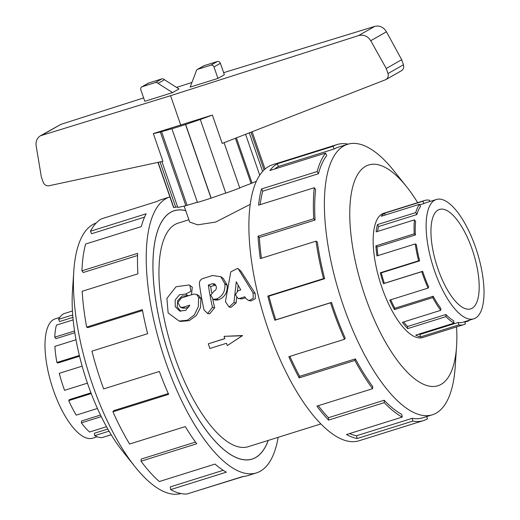 <?xml version="1.0" encoding="UTF-8"?>
<svg xmlns="http://www.w3.org/2000/svg" width="520" height="520" viewBox="0 0 520 520"><rect width="100%" height="100%" fill="white"/><g stroke="black" fill="none" stroke-linecap="round" stroke-linejoin="round"><path stroke-width="0.78" d="M238.596 269.418L237.66 268.353L230.796 271.863L225.433 301.62L229.041 307.021L233.968 302.543L236.281 281.794L240.76 289.933L238.095 290.764L235.378 294.671L237.978 298.428L239.701 298.389L244.803 296.79L246.181 298.831L248.976 300.638L253.266 298.246L253.025 292.87L238.596 269.418L240.936 271.135L255.177 293.456L255.353 298.649L250.998 300.957L248.976 300.638M237.66 268.353L240.936 271.135M236.613 297.687L236.087 302.978L231.062 307.333L229.041 307.021M238.199 285.337L237.393 291.077M245.472 297.784L241.839 298.922L237.978 298.428M214.143 291.031L210.75 295.139L213.096 299.286L216.417 299.007C222.631 296.264 225.446 291.258 224.874 283.998A122.356 45.318 -107.4 0 1 224.835 283.751L220.747 276.659L212.472 275.522L202.755 278.564C200.441 279.533 199.322 281.294 199.4 283.855A122.356 45.318 72.6 0 0 204.048 309.946L207.617 313.514L212.472 307.307A122.356 45.318 -107.4 0 1 208.344 285.038L212.446 283.751L214.754 283.998L216.151 286.221A122.356 45.318 72.6 0 0 216.314 287.274C216.45 289.094 215.722 290.349 214.143 291.031M220.747 276.659L223.249 278.421L227.123 285.058A117.143 43.388 72.6 0 0 227.162 285.298C227.682 292.253 224.835 297.089 218.614 299.8L215.222 300.086L213.096 299.286M212.797 299.156A117.143 43.388 72.6 0 0 214.611 307.827L209.638 313.839L207.617 313.514M215.755 285.07L210.659 286.5A117.143 43.388 72.6 0 0 211.633 292.74M210.659 286.5L208.344 285.038M193.661 294.112L181.317 297.98L177.833 302.439L180.33 307.171L182.969 307.288L189.806 305.149L185.712 310.388L179.686 311.031L175.26 306.683L175.194 299.949L179.484 294.749L185.478 294.073L190.892 291.395L189.878 285.415L189.02 284.973L176.026 286.754L166.9 298.402L168.142 312.917L179.069 321.055L187.363 320.249L194.305 315.01L198.334 306.716L198.653 297.427L196.606 294.385L193.661 294.112M188.994 306.982L185.178 308.172L182.468 308.061L180.33 307.171M188.806 295.633L182.091 296.03L177.756 300.586L177.171 306.761L180.726 311.311M189.878 285.415L192.283 287.151L191.477 294.794M196.606 294.385L198.958 295.659L200.909 298.512L200.493 307.515L196.306 315.575L189.215 320.651L180.85 321.386L179.069 321.055M185.764 210.724A130.111 48.191 72.6 0 0 174.297 210.75A130.111 48.191 72.6 0 0 167.193 349.31A130.111 48.191 72.6 0 0 252.064 459.069A130.111 48.191 72.6 0 0 255.632 457.509A130.111 48.191 72.6 0 0 268.197 440.434M250.244 204.347L215.657 222.06L197.665 224.848L189.69 222.072L184.151 206.069M188.89 219.758L178.172 223.119A117.143 43.388 72.6 0 0 174.954 224.523A117.143 43.388 72.6 0 0 173.212 352.365A117.143 43.388 72.6 0 0 248.19 446.7L320.873 423.937M208.286 343.837L224.861 338.644L224.061 336.323L242.249 335.771L227.272 345.605L226.473 343.285L209.892 348.478L208.286 343.837L224.835 338.553M224.061 336.323L242.632 335.556L227.272 345.605M97.142 436.781L92.638 438.191A62.536 23.166 -107.4 0 1 51.837 385.431A62.536 23.166 -107.4 0 1 55.257 318.832L59.761 317.421M109.038 431.158L94.698 435.65L94.315 433.271L107.822 429.039M101.27 416.631L81.374 422.864L81.51 420.992L100.497 415.044M91.234 393.575L68.731 400.621L69.361 399.62L90.955 392.853M76.011 339.762L54.886 346.379A65.091 24.109 72.6 0 0 56.895 362.492L57.986 362.993L79.541 356.239M73.157 319.878L56.427 325.124A65.091 24.109 72.6 0 0 54.769 337.168L55.952 338.656L74.822 332.748M72.449 310.993L63.596 313.762A65.091 24.109 72.6 0 0 58.604 319.351L59.631 321.542L72.924 317.375M58.604 319.351L72.716 314.932M54.769 337.168L74.549 330.974M56.895 362.492L79.352 355.459M82.147 366.158L59.273 373.321A65.091 24.109 72.6 0 0 64.552 390.319L87.445 383.149M68.731 400.621A65.091 24.109 72.6 0 0 76.225 415.129L97.442 408.486M81.374 422.864A65.091 24.109 72.6 0 0 89.609 432.01L106.522 426.712M94.698 435.65A65.091 24.109 72.6 0 0 102.044 437.619L111.189 434.759M111.228 434.824L106.048 436.365M472.075 308.262A52.117 19.305 -107.4 0 1 470.646 308.893A52.117 19.305 -107.4 0 1 436.651 264.927A52.117 19.305 -107.4 0 1 439.498 209.424A52.117 19.305 -107.4 0 1 472.849 251.388A52.117 19.305 -107.4 0 1 472.075 308.262M475.475 318.084A62.536 23.166 72.6 0 0 476.404 249.841A62.536 23.166 72.6 0 0 436.384 199.472A62.536 23.166 72.6 0 0 432.965 266.078A62.536 23.166 72.6 0 0 473.759 318.838A62.536 23.166 72.6 0 0 475.475 318.084M419.809 204.88L423.774 203.632A62.536 23.166 -107.4 0 1 425.49 202.885L436.384 199.472M377.579 231.419A62.536 23.166 72.6 0 1 378.567 226.544L416.891 214.546A62.536 23.166 -107.4 0 1 420.518 206.564L419.556 204.275L381.231 216.275A65.091 24.109 -107.4 0 1 384.625 213.226L422.942 201.227A65.091 24.109 -107.4 0 1 424.729 200.447A65.091 24.109 -107.4 0 1 429.52 200.226L429.832 201.526M377.929 255.613A62.536 23.166 72.6 0 1 377.084 246.968L415.409 234.969A62.536 23.166 -107.4 0 1 415.63 221.546L414.459 219.869L376.142 231.875A65.091 24.109 -107.4 0 1 377.455 224.588L415.772 212.583A65.091 24.109 -107.4 0 1 419.556 204.275M464.653 321.692L465.419 323.901A65.091 24.109 -107.4 0 1 463.632 324.682A65.091 24.109 -107.4 0 1 458.841 324.909L420.518 336.908A65.091 24.109 -107.4 0 1 415.727 335.114L454.044 323.115A65.091 24.109 -107.4 0 1 445.965 316.615L407.647 328.614A65.091 24.109 -107.4 0 1 402.396 322.329L440.719 310.329A65.091 24.109 -107.4 0 1 432.744 297.609L394.42 309.615A65.091 24.109 -107.4 0 1 389.753 300.086L428.077 288.087L428.707 287.086A62.536 23.166 -107.4 0 1 422.663 271.31L384.339 283.315A62.536 23.166 72.6 0 1 381.303 272.857L419.627 260.858A62.536 23.166 -107.4 0 1 416.39 244.654L415.259 243.925L376.935 255.925A65.091 24.109 -107.4 0 1 375.915 245.843L414.232 233.844A65.091 24.109 -107.4 0 1 414.459 219.869M390.702 299.786A62.536 23.166 72.6 0 0 394.869 308.236L394.42 309.615M440.719 310.329L440.856 308.458A62.536 23.166 -107.4 0 1 433.193 296.238L394.869 308.236M403.656 321.932A62.536 23.166 72.6 0 0 407.576 326.495L407.647 328.614M454.044 323.115L453.661 320.736A62.536 23.166 -107.4 0 1 445.9 314.49L407.576 326.495M418.73 334.172A62.536 23.166 72.6 0 0 419.946 334.464L420.518 336.908M473.759 318.838L462.872 322.244A62.536 23.166 -107.4 0 1 458.263 322.465L419.946 334.464M469.255 320.249A65.091 24.109 -107.4 0 1 468.812 320.86L464.802 322.114M428.077 288.087A65.091 24.109 -107.4 0 1 421.779 271.668L383.461 283.673A65.091 24.109 -107.4 0 1 380.302 272.786L418.62 260.786A65.091 24.109 -107.4 0 1 415.259 243.925M180.889 493.532A141.733 52.494 -107.4 0 1 135.057 466.778A141.733 52.494 -107.4 0 1 73.794 271.154A141.733 52.494 -107.4 0 1 96.181 223.035M135.057 466.778L122.46 450.996A115.7 42.855 -107.4 0 1 72.449 291.304L73.794 271.154M243.399 476.502L195.852 491.212M161.213 199.635A144.625 53.566 72.6 0 0 157.242 201.37L101.53 218.816A144.625 53.566 72.6 0 0 90.434 231.238L146.146 213.792A144.625 53.566 72.6 0 0 141.316 226.603L85.605 244.049A144.625 53.566 72.6 0 0 81.919 270.816L137.631 253.37A144.625 53.566 72.6 0 0 137.891 273.832L82.18 291.278A144.625 53.566 72.6 0 0 86.638 327.087L142.35 309.641A144.625 53.566 72.6 0 0 147.641 333.697L91.93 351.143A144.625 53.566 72.6 0 0 103.656 388.908L159.367 371.462A144.625 53.566 72.6 0 0 168.643 394.349L112.931 411.794A144.625 53.566 72.6 0 0 129.591 444.028L185.302 426.582A144.625 53.566 72.6 0 0 196.736 443.768L141.024 461.214A144.625 53.566 72.6 0 0 159.322 481.533L215.033 464.087A144.625 53.566 72.6 0 0 226.35 472.166L170.638 489.613A144.625 53.566 72.6 0 0 186.947 494L242.658 476.554A144.625 53.566 72.6 0 0 247.65 475.657L256.399 472.921A144.625 53.566 -107.4 0 1 162.084 351A144.625 53.566 -107.4 0 1 169.897 196.917L161.213 199.635M278.168 437.313A144.625 53.566 -107.4 0 1 260.37 471.185A144.625 53.566 -107.4 0 1 256.399 472.921M268.242 440.421A130.162 48.211 -107.4 0 1 252.077 459.121A130.162 48.211 -107.4 0 1 168.772 354.302A130.162 48.211 -107.4 0 1 170.709 212.258A130.162 48.211 -107.4 0 1 174.278 210.697A130.162 48.211 -107.4 0 1 185.744 210.672M170.638 489.613L170.203 486.922L223.236 470.314M141.024 461.214L141.18 459.089L195.5 442.078M112.931 411.794L113.653 410.657L168.292 393.549M86.638 327.087L87.88 327.646L142.519 310.538M81.919 270.816L83.259 272.5L137.56 255.495M90.434 231.238L91.598 233.714L144.553 217.133M384.787 212.959A65.143 24.128 72.6 0 0 383.851 213.194A65.143 24.128 72.6 0 0 380.289 282.575A65.143 24.128 72.6 0 0 422.786 337.532A65.143 24.128 72.6 0 0 423.69 337.194M417.671 202.657A115.7 42.855 72.6 0 0 406.556 186.674L393.965 170.885A141.733 52.494 72.6 0 0 347.64 144.281A141.733 52.494 72.6 0 0 339.898 295.224A141.733 52.494 72.6 0 0 432.354 414.785A141.733 52.494 72.6 0 0 436.241 413.088A141.733 52.494 72.6 0 0 455.228 366.516L456.567 346.365A115.7 42.855 72.6 0 0 456.579 326.892M406.556 186.674A115.7 42.855 72.6 0 0 353.216 250.517A115.7 42.855 72.6 0 0 441.071 384.384A115.7 42.855 72.6 0 0 456.567 346.365M426.693 416.559L427.486 418.853A144.625 53.566 -107.4 0 1 423.521 420.582A144.625 53.566 -107.4 0 1 412.867 421.083L357.156 438.529A144.625 53.566 -107.4 0 1 346.502 434.538L402.214 417.092A144.625 53.566 -107.4 0 1 384.267 402.649L328.556 420.101A144.625 53.566 -107.4 0 1 316.888 406.14L372.6 388.694A144.625 53.566 -107.4 0 1 354.881 360.438L299.169 377.884A144.625 53.566 -107.4 0 1 288.802 356.72L344.513 339.274A144.625 53.566 -107.4 0 1 330.525 302.796L274.814 320.249A144.625 53.566 -107.4 0 1 267.8 296.069L323.512 278.623A144.625 53.566 -107.4 0 1 316.03 241.156L260.319 258.603A144.625 53.566 -107.4 0 1 258.043 236.203L313.755 218.758A144.625 53.566 -107.4 0 1 314.269 187.714L258.557 205.16A144.625 53.566 -107.4 0 1 261.469 188.975L317.181 171.529A144.625 53.566 -107.4 0 1 325.579 153.062L269.867 170.508A144.625 53.566 -107.4 0 1 277.394 163.742L333.106 146.296A144.625 53.566 -107.4 0 1 337.077 144.56A144.625 53.566 -107.4 0 1 347.731 144.06L347.769 144.242M337.077 144.56L272.617 164.749A144.625 53.566 72.6 0 0 264.719 318.767A144.625 53.566 72.6 0 0 359.06 440.772L423.521 420.582M333.106 146.296L334.048 149.019A141.733 52.494 -107.4 0 1 337.942 147.323L347.64 144.281M334.048 149.019L278.337 166.465A141.733 52.494 72.6 0 0 274.839 168.955M317.181 171.529L318.442 173.752A141.733 52.494 -107.4 0 1 326.671 155.649L325.579 153.062M318.442 173.752L262.73 191.197A141.733 52.494 72.6 0 0 260.156 204.659M313.755 218.758L315.088 220.031A141.733 52.494 -107.4 0 1 315.588 189.612L314.269 187.714M315.088 220.031L259.376 237.478A141.733 52.494 72.6 0 0 261.443 258.252M323.512 278.623L324.642 278.7A141.733 52.494 -107.4 0 1 317.317 241.982L316.03 241.156M324.642 278.7L268.931 296.147A141.733 52.494 72.6 0 0 275.808 319.839L274.814 320.249M344.513 339.274L345.228 338.137A141.733 52.494 -107.4 0 1 331.519 302.393L275.808 319.839M289.874 356.382A141.733 52.494 72.6 0 0 299.676 376.324L299.169 377.884M372.6 388.694L372.756 386.568A141.733 52.494 -107.4 0 1 355.387 358.878L299.676 376.324M318.305 405.697A141.733 52.494 72.6 0 0 328.478 417.697L328.556 420.101M402.214 417.092L401.778 414.401A141.733 52.494 -107.4 0 1 384.183 400.25L328.478 417.697M349.57 433.576A141.733 52.494 72.6 0 0 356.506 435.76L357.156 438.529M432.354 414.785L422.656 417.826A141.733 52.494 -107.4 0 1 412.21 418.314L356.506 435.76M224.075 142.681L239.772 188.006A49.511 3.699 160.9 0 1 225.803 193.135L200.297 119.47A49.511 3.699 -19.1 0 0 212.375 115.056L153.322 133.569L162.935 161.317L48.997 185.757C46.3 186.076 44.35 184.867 43.154 182.13L41.327 176.852L36.153 145.847C35.575 141.362 37.024 137.995 40.495 135.752L170.573 95.693L358.599 35.587C363.721 34.379 367.77 36.088 370.74 40.723L386.25 68.497L388.005 73.567C388.707 76.154 387.998 78.163 385.873 79.599L222.196 143.416L212.375 115.056M225.758 192.998L211.036 198.166A49.511 3.699 160.9 0 1 197.438 202.43L171.925 128.765A49.511 3.699 -19.1 0 0 185.53 124.508L200.297 119.47M197.373 202.248L185.842 205.654A49.511 3.699 160.9 0 1 177.794 207.409L161.909 161.531M177.6 206.843L173.803 207.597A49.511 3.699 160.9 0 1 173.511 207.35L157.937 162.39M256.425 181.201A49.511 3.699 160.9 0 1 252.07 183.086L239.714 187.837M385.873 79.599L401.492 70.694C403.5 69.329 404.151 67.359 403.435 64.773L401.681 59.703L386.445 31.779C383.532 27.105 379.639 25.305 374.771 26.377L223.645 72.67M143.631 97.916L60.918 124.352L40.495 135.752M191.932 82.472L176.534 87.399M180.778 125.158L170.573 95.693M172.569 92.606L144.8 101.302L140.835 89.843A2.607 2.412 60.3 0 1 142.292 86.665L155.383 82.563A2.607 2.412 60.3 0 1 158.022 83.388L172.569 92.606L178.984 88.946L164.437 79.729A2.607 2.412 -119.7 0 0 161.798 78.91L148.707 83.005A2.607 2.412 -119.7 0 0 148.272 83.2L141.856 86.853M158.022 83.388L164.437 79.729M217.945 78.397L224.361 74.737L220.395 63.277A2.607 2.412 -119.7 0 0 217.237 61.548L204.145 65.644A2.607 2.412 -119.7 0 0 203.703 65.839L197.288 69.492A2.607 2.412 60.3 0 1 197.73 69.303L210.821 65.202A2.607 2.412 60.3 0 1 213.98 66.937L217.945 78.397L190.177 87.087L196.125 71.455A2.607 2.412 60.3 0 1 197.288 69.492M401.681 59.703L386.25 68.497M250.991 132.197L264.056 169.942M236.411 137.878L252.07 183.086M259.733 175.194L245.577 134.31M235.43 138.262L251.03 183.313M153.322 133.569A49.511 3.699 -19.1 0 0 160.329 131.989L171.925 128.765M211.036 198.166L185.53 124.508M185.608 124.319L211.114 197.983M185.842 205.654L160.329 131.989M161.493 131.463L187.005 205.127M173.803 207.597L158.132 162.344M160.03 161.941L175.611 206.934M249.269 132.867L262.626 171.431M412.21 418.314L412.867 421.083M384.183 400.25L384.267 402.649M355.387 358.878L354.881 360.438M331.519 302.393L330.525 302.796M268.931 296.147L267.8 296.069M259.376 237.478L258.043 236.203M262.73 191.197L261.469 188.975M278.337 166.465L277.394 163.742M468.812 320.86L468.637 320.444M458.841 324.909L458.263 322.465M445.965 316.615L445.9 314.49M432.744 297.609L433.193 296.238M421.779 271.668L422.663 271.31M419.627 260.858L418.62 260.786M415.409 234.969L414.232 233.844M416.891 214.546L415.772 212.583M423.774 203.632L422.942 201.227M384.339 283.315L383.461 283.673M381.303 272.857L380.302 272.786M377.084 246.968L375.915 245.843M378.567 226.544L377.455 224.588M385.242 215.02L384.625 213.226M242.632 335.556L242.249 335.771M236.087 302.978L233.968 302.543M241.839 298.922L239.701 298.389M255.177 293.456L253.025 292.87M217.503 300.151L215.306 299.351M218.614 299.8L216.417 299.007M227.162 285.298L224.874 283.998M227.123 285.058L224.835 283.751M214.611 307.827L212.472 307.307M214.76 285.22L212.446 283.751M185.178 308.172L182.969 307.288M187.779 295.458L185.478 294.073M200.909 298.512L198.653 297.427M142.292 86.665L148.707 83.005M155.383 82.563L161.798 78.91M220.395 63.277L213.98 66.937M217.237 61.548L210.821 65.202M204.145 65.644L197.73 69.303M60.918 124.352L42.211 135.018M374.771 26.377L358.599 35.587M386.445 31.779L370.74 40.723M403.435 64.773L388.005 73.567M250.757 459.478L252.064 459.069M172.991 211.153L174.297 210.75M421.85 337.772L463.632 324.682M382.941 213.531L424.729 200.447M265.038 169.052L252.122 131.755"/></g></svg>
